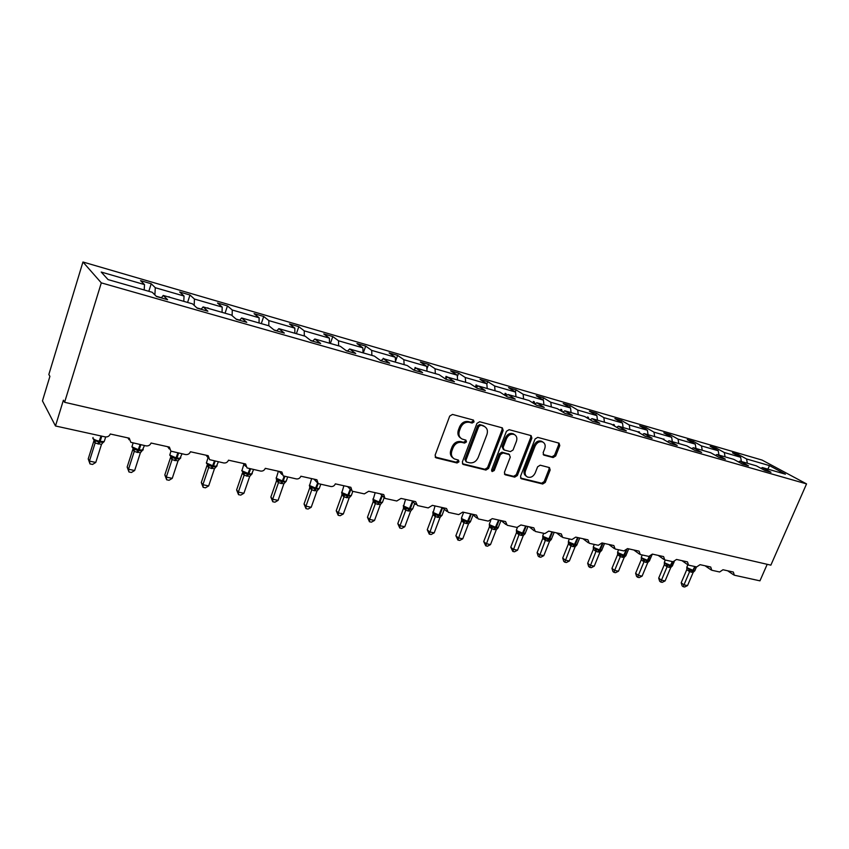 <?xml version="1.0" encoding="UTF-8"?>
<svg xmlns="http://www.w3.org/2000/svg" width="849" height="849" viewBox="0 0 849 849"><rect width="100%" height="100%" fill="white"/><g stroke="black" fill="none" stroke-linecap="round" stroke-linejoin="round"><path stroke-width="1.27" d="M474.06 421.9L473.466 420.085L452.506 414.429L449.715 416.084L435.091 455.234L436.259 457.876L457.049 462.981L458.969 461.824L458.418 460.084L454.406 458.938C451.604 457.24 450.755 454.576 451.859 450.925L453.079 447.699C455.032 443.613 457.972 441.851 461.898 442.403L464.562 443.082L466.483 441.926L465.921 440.153L462.047 439.029C459.16 437.32 458.28 434.603 459.405 430.857L460.636 427.609C462.599 423.502 465.539 421.751 469.465 422.335L472.129 423.046L474.06 421.9M460.657 438.063C458.046 436.28 457.282 433.627 458.375 430.093L459.596 426.856C461.559 422.749 464.499 420.998 468.425 421.582L471.078 422.303L472.999 421.146L472.999 419.947M435.166 457.038L456.03 462.174L457.94 461.018L457.972 459.946M452.984 457.908C450.49 456.136 449.779 453.536 450.84 450.129L452.061 446.903C454.003 442.828 456.942 441.066 460.869 441.618L463.533 442.297L465.443 441.151L465.464 440.015M553.113 457.558L555.692 455.977L559.778 445.598L559.056 443.146L537.704 437.373L535.072 438.975L520.533 476.31L521.233 478.709L542.691 484.015L545.27 482.412L550.163 469.985L549.462 467.587L540.208 465.199L537.608 466.801L535.178 473.01C533.278 476.671 530.699 478.008 527.431 477.021C525.223 475.705 524.597 473.562 525.542 470.601L535.114 446.054C536.971 442.425 539.518 441.077 542.744 442C545.058 443.337 545.716 445.545 544.74 448.601L543.148 452.687L543.869 455.128L553.113 457.558L551.988 456.794L554.567 455.202L558.642 444.844L558.578 442.998M101.307 282.866L806.55 483.898L762.073 460.073L82.947 262.001L101.307 282.866L64.598 402.288L63.399 400.187L55.482 425.975L105.085 436.874C107.59 437.182 109.319 436.216 110.274 433.998L129.281 438.201L130.799 442.308L146.007 445.874C148.416 446.16 150.103 445.216 151.058 443.029L169.397 447.094L170.872 451.148L185.507 454.555C187.841 454.831 189.486 453.897 190.441 451.753L208.164 455.68L209.586 459.67L223.69 462.949C225.951 463.214 227.553 462.291 228.498 460.19L245.626 463.978L247.006 467.916L260.601 471.068C262.787 471.312 264.347 470.41 265.291 468.34L281.868 472.012L283.184 475.886L296.312 478.91C298.423 479.154 299.952 478.263 300.886 476.225L316.921 479.781L318.195 483.59L330.866 486.509C332.925 486.742 334.41 485.861 335.344 483.856L350.87 487.305L352.091 491.062L352.876 491.348L364.338 493.874L368.71 491.253L383.759 494.585L384.926 498.289L385.658 498.554L396.77 500.995L401.036 498.416L415.628 501.642L417.432 505.537L428.204 507.914L432.385 505.357L446.521 508.498L448.24 512.318L458.693 514.611L462.779 512.096L476.501 515.131L478.136 518.888L488.271 521.116L492.271 518.633L505.59 521.583L507.15 525.266L516.988 527.431L520.904 524.969L533.841 527.845L535.316 531.453L544.878 533.565L548.719 531.134L561.285 533.915L562.685 537.47L571.971 539.518L575.728 537.12L587.943 539.826L589.28 543.318L598.312 545.302L601.994 542.936L613.869 545.567L615.132 549.006L623.919 550.937L627.528 548.592L639.074 551.16L640.273 554.535L648.827 556.413L652.361 554.1L663.6 556.594L664.746 559.916L673.066 561.741L676.536 559.459L687.478 561.879L688.56 565.147L696.658 566.93L700.064 564.67L710.719 567.026L711.749 570.241L719.634 571.982L722.977 569.743L733.356 572.046L734.332 575.208L759.951 580.843L767.199 564.32M806.55 483.898L770.86 565.158L64.598 402.288M503.17 430.422L502.364 427.875L479.685 421.751L476.947 423.386L462.344 461.952L463.119 464.435L485.904 470.07L488.589 468.425L503.17 430.422L502.088 429.668L501.982 427.747M509.124 429.679L531.124 435.622L531.899 438.116L517.349 475.525L514.717 477.138L505.144 474.75L504.412 472.331L510.291 457.112L509.262 454.544L503.043 452.952L500.369 454.576L494.245 470.516L492.144 471.566L491.624 469.868L506.439 431.292L509.124 429.679M148.83 291.313L151.218 283.746L140.552 280.637L144.521 284.595L101.211 272.051L108.067 279.597L152.247 292.289L156.492 296.524L167.593 299.697L163.22 295.441L192.511 303.857L197.17 308.155L207.878 311.222L203.102 306.903L231.384 315.021L236.425 319.383L246.762 322.344L241.625 317.972L268.942 325.814L274.344 330.229L284.33 333.084L278.843 328.659L305.247 336.246L310.978 340.704L320.635 343.463L314.82 338.995L340.375 346.339L346.403 350.828L355.742 353.502L349.629 348.992L374.367 356.102L380.67 360.634L389.702 363.213L383.324 358.671L407.276 365.558L413.834 370.122L422.59 372.615L415.957 368.052L439.156 374.717L445.958 379.301L454.438 381.732L447.572 377.126L470.059 383.589L477.085 388.205L485.299 390.551L478.22 385.934L500.029 392.196L507.256 396.833L515.226 399.115L507.946 394.477L529.107 400.548L536.526 405.196L544.251 407.414L536.78 402.755L557.326 408.656L564.925 413.325L572.428 415.469L564.776 410.799L584.728 416.53L592.485 421.2L599.776 423.29L591.965 418.61L611.344 424.182L619.261 428.862L626.339 430.878L618.39 426.198L637.217 431.61L645.272 436.301L652.149 438.264L644.062 433.574L662.379 438.837L670.551 443.528L677.237 445.438L669.033 440.748L686.841 445.863L695.14 450.554L701.635 452.411L693.315 447.72L710.645 452.708L719.05 457.399L725.375 459.203L716.949 454.512L733.823 459.362L742.323 464.053L748.478 465.814L739.946 461.124L756.374 465.846L764.97 470.526L770.966 472.246L762.349 467.555L760.948 468.34M737.845 455.743L738.365 454.523L732.464 452.804L740.625 457.25L724.324 452.528L725.078 456.847M741.41 461.538L740.625 457.25M715.686 449.365L716.227 448.081L710.167 446.319L718.233 450.766L701.497 445.927L702.229 450.288M718.986 455.096L718.233 450.766M692.943 442.817L693.506 441.469L687.276 439.665L695.257 444.112L678.064 439.135L678.765 443.549M695.978 448.484L695.257 444.112M669.585 436.11L670.179 434.688L663.791 432.831L671.655 437.277L653.995 432.162L654.664 436.619M672.344 441.703L671.655 437.277M645.611 429.223L646.216 427.716L639.658 425.816L647.405 430.252L629.268 424.999L629.894 429.509M648.063 434.73L647.405 430.252M620.969 422.155L621.617 420.563L614.878 418.599L622.497 423.035L603.851 417.634L604.435 422.197M623.113 427.556L622.497 423.035M595.658 414.896L596.327 413.208L589.397 411.192L596.879 415.617L577.702 410.067L578.254 414.673M597.463 420.191L596.879 415.617M569.626 407.435L570.326 405.642L563.205 403.572L570.539 407.987L550.81 402.277L551.319 406.936M571.08 412.614L570.539 407.987M542.851 399.773L543.593 397.873L536.26 395.74L543.434 400.144L523.133 394.254L523.589 398.966M543.933 404.814L543.434 400.144M515.301 391.909L516.086 389.871L508.54 387.675L515.545 392.058L494.638 386.008L495.041 390.763M515.99 396.78L515.545 392.058M486.848 384.066L487.772 381.636L480.003 379.376L486.827 383.737L465.284 377.508L465.645 382.326M487.22 388.524L486.827 383.737M457.335 376.585L458.619 373.157L450.617 370.822L457.24 375.173L435.049 368.742L435.346 373.613M457.579 380.002L457.24 375.173M426.898 369.007L428.575 364.412L420.34 362.014L426.739 366.344L403.859 359.711L404.103 364.646M427.026 371.225L426.739 366.344M395.485 361.345L397.629 355.413L389.129 352.94L395.305 357.227L371.703 350.393L371.873 355.381M395.528 362.173L395.305 357.227M363.298 352.919L365.707 346.127L356.951 343.58L362.873 347.835L338.518 340.778L338.624 345.83M363.022 352.844L362.873 347.835M330.378 343.463L332.787 336.554L323.745 333.922L329.401 338.146L304.25 330.855L304.282 335.971M329.486 343.208L329.401 338.146M296.397 333.699L298.806 326.663L289.467 323.957L294.836 328.128L268.857 320.604L268.804 325.772M294.847 333.254L294.836 328.128M261.301 323.618L263.71 316.465L254.074 313.652L259.125 317.791L232.265 310.012L232.127 315.669M259.051 322.97L259.125 317.791M225.059 313.207L227.458 305.916L217.493 303.019L222.205 307.094L194.442 299.05L194.177 305.396M222.056 312.347L222.205 307.094M187.587 302.446L189.985 295.017L179.68 292.014L184.031 296.036L155.293 287.715L151.218 283.746M183.787 301.353L184.031 296.036M144.181 289.976L144.521 284.595M55.482 425.975L42.45 400.887L49.9 376.362L48.839 374.494L82.947 262.001M747.343 463.246L746.558 458.969L738.365 454.523M716.227 448.081L724.324 452.528M739.946 461.124L738.503 461.952M693.506 441.469L701.497 445.927M716.949 454.512L715.452 455.393M670.179 434.688L678.064 439.135M693.315 447.72L691.776 448.654M646.216 427.716L653.995 432.162M669.033 440.748L667.441 441.745M621.617 420.563L629.268 424.999M644.062 433.574L642.417 434.635M596.327 413.208L603.851 417.634M618.39 426.198L616.682 427.334M570.326 405.642L577.702 410.067M591.965 418.61L590.204 419.831M543.593 397.873L550.81 402.277M564.776 410.799L562.951 412.105M516.086 389.871L523.133 394.254M536.78 402.755L534.881 404.166M487.772 381.636L494.638 386.008M507.946 394.477L505.962 395.995M458.619 373.157L465.284 377.508M478.22 385.934L476.151 387.59M428.575 364.412L435.049 368.742M447.572 377.126L445.417 378.941M397.629 355.413L403.859 359.711M415.957 368.052L413.707 370.026M365.707 346.127L371.703 350.393M383.324 358.671L381.074 360.751M332.787 336.554L338.518 340.778M349.629 348.992L347.432 351.125M298.806 326.663L304.25 330.855M314.82 338.995L312.676 341.192M263.71 316.465L268.857 320.604M278.843 328.659L276.753 330.919M227.458 305.916L232.265 310.012M241.625 317.972L239.609 320.296M189.985 295.017L194.442 299.05M203.102 306.903L201.16 309.301M767.91 469.157L769.459 465.602L746.558 458.969M769.459 465.602L785.421 474.188L762.349 467.555M733.706 459.33L732.867 459.086M711.133 452.973L710.22 452.581M687.977 446.51L686.968 445.937M664.205 439.888L663.886 438.975L663.08 439.241M639.775 433.096L639.382 431.939L638.586 431.706L638.522 432.374M614.676 426.145L614.188 424.691L613.371 424.458L613.286 425.328M588.877 419.024L588.283 417.252L587.444 417.008L587.317 418.09M562.335 411.733L561.645 409.589L560.775 409.345L560.605 410.672M534.987 404.092L534.223 401.715L533.331 401.45L533.098 403.052M506.598 395.507L506.004 393.596L505.081 393.331L504.773 395.241M477.35 386.624L476.936 385.244L475.992 384.968L475.578 387.218M447.221 377.423L446.012 376.351L445.513 378.856M416.212 368.126L415.108 367.468L414.747 369.103M381.233 360.602L380.235 360.316M384.374 358.978L383.239 358.31L383.101 358.883M347.581 350.977L345.989 350.52M351.518 349.533L350.266 349.172M312.825 341.043L310.585 340.396M317.6 339.791L316.306 339.42M276.901 330.76L273.972 329.921M282.568 329.73L281.231 329.348M239.747 320.137L236.075 319.086M246.369 319.33L244.99 318.937M201.298 309.132L196.851 307.858M207.634 307.837L208.939 308.58M161.49 297.744L156.205 296.237M168.866 296.694L170.214 297.458M154.879 294.911L155.293 287.715M163.22 295.441L161.363 297.925M446.457 378.07L446.988 376.638M476.077 387.537L476.936 385.244M505.261 395.549L506.004 393.596M533.586 403.36L534.223 401.715M561.104 410.98L561.645 409.589M587.826 418.398L588.283 417.252M613.806 425.636L614.188 424.691M639.074 432.693L639.382 431.939M663.642 439.57L663.886 438.975M462.408 463.734L484.853 469.253L487.538 467.629L502.088 429.668M480.661 425.328L478.74 426.474L465.931 460.275L466.472 462.015L469.486 462.79C473.349 463.299 476.247 461.538 478.167 457.526L486.923 434.55C488.079 430.793 487.199 428.076 484.301 426.389L479.6 424.574L477.679 425.72L478.74 426.474M466.112 461.729L464.891 459.479L477.679 425.72M484.556 426.516L483.431 426.071M479.6 424.574L482.37 425.317M504.455 474.071L513.634 476.331L516.266 474.718L530.784 437.362L530.699 435.484M508.912 454.194L501.971 452.177L499.297 453.791L493.184 469.709L494.245 470.516M491.571 470.877L493.184 469.709M516.436 441.236C517.402 438.126 516.701 435.898 514.345 434.529C511.002 433.552 508.392 434.911 506.513 438.604L503.128 447.423L504.179 450.012L510.387 451.615L513.051 449.991L516.436 441.236M514.388 434.539L513.242 433.775C509.909 432.799 507.309 434.157 505.431 437.851L506.513 438.604M503.436 449.577L502.046 446.648L505.431 437.851M543.201 454.502L551.988 456.794M542.702 441.968L541.63 441.257C538.393 440.323 535.857 441.671 534 445.29L535.114 446.054M526.295 476.204C524.13 474.878 523.504 472.744 524.449 469.805L534 445.29M520.554 478.029L541.588 483.208L544.156 481.616L549.048 469.2L549.016 467.449M93.868 440.96L88.222 458.916L89.432 461.113L95.778 462.429L101.498 444.345L95.088 443.072L93.899 440.854M95.778 462.429L92.541 464.445L90.005 463.915L89.432 461.113L95.109 443.072L94.165 440.302L98.877 442.096L101.02 435.983M92.881 438.349L94.165 440.302M97.826 443.921L98.877 442.096L103.451 442.318M101.498 444.345L103.472 441.968M95.13 442.966L95.268 440.185M90.005 463.915L88.222 458.916M132.826 449.408L127.159 467.056L128.507 469.242L134.651 470.516L140.393 452.761L134.184 451.53L132.858 449.312M134.651 470.516L131.425 472.49L128.974 471.98L128.507 469.242L134.206 451.53L133.304 448.813L137.931 450.564L140.096 444.568M131.956 446.807L133.304 448.813M136.838 452.358L137.931 450.564L142.006 450.861M140.393 452.761L142.356 450.426M134.238 451.424L134.418 448.697M128.974 471.98L127.159 467.056M170.522 457.59L164.823 474.931L166.308 477.106L172.251 478.348L178.014 460.89L172.018 459.712L170.553 457.494M172.251 478.348L169.047 480.279L166.669 479.791L166.308 477.106L172.029 459.712L171.158 457.038L175.701 458.768L177.887 452.878M169.747 455L171.158 457.038M174.576 460.519L175.701 458.768L179.67 458.991M178.014 460.89L179.967 458.609M172.06 459.606L172.294 456.942M166.669 479.791L164.823 474.931M207.007 465.517L201.298 482.55L202.9 484.726L208.663 485.925L214.436 468.775L208.621 467.629L207.039 465.411M208.663 485.925L205.469 487.814L203.166 487.347L202.9 484.726L208.642 467.629L207.793 465.008L212.261 466.706L214.468 460.922M206.328 462.917L207.793 465.008M211.093 468.415L212.261 466.706L216.124 466.865M214.436 468.775L216.378 466.526M208.674 467.523L208.95 464.912M203.166 487.347L201.298 482.55M242.336 473.18L236.616 489.926L238.346 492.102L243.918 493.258L249.702 476.406L244.088 475.302L242.368 473.084M243.918 493.258L240.745 495.116L238.516 494.659L238.346 492.102L244.088 475.302L243.27 472.713L247.664 474.389L249.882 468.712M241.753 470.59L243.27 472.713M246.465 476.056L247.664 474.389L251.421 474.485M249.702 476.406L251.644 474.198M244.119 475.196L244.438 472.638M238.516 494.659L236.616 489.926M276.392 478.751L276.583 480.651L270.852 497.079L272.678 499.244L278.09 500.369L283.874 483.792L278.419 482.72L276.583 480.651L276.583 478.581M278.09 500.369L274.927 502.194L272.773 501.748L272.678 499.244L278.44 482.72L277.644 480.184L281.964 481.829L284.203 476.247M276.074 478.029L277.644 480.184M280.743 483.463L281.964 481.829L285.71 481.85L286.389 480.725M283.874 483.792L285.805 481.627M278.472 482.625L278.822 480.109M272.773 501.748L270.852 497.079M309.768 487.825L304.038 504.009L305.969 506.174L311.212 507.267L317.006 490.966L311.71 489.926L309.768 487.825L309.768 485.734M311.212 507.267L308.07 509.05L305.98 508.625L305.969 506.174L311.732 489.926M309.641 486.36L315.202 489.045L317.6 483.155M313.96 490.648L315.202 489.045L318.831 489.024L319.447 487.973M317.006 490.966L318.927 488.833M311.763 489.831L312.156 487.368M305.98 508.625L304.038 504.009M341.967 494.808L336.225 510.737L338.252 512.892L343.336 513.953L349.141 497.917L343.994 496.909L341.977 494.84L341.924 492.409M343.336 513.953L340.216 515.704L338.189 515.29L338.252 512.892L344.015 496.909L343.283 494.458L347.453 496.039L350.234 489.204M341.595 492.229L343.283 494.458M346.18 497.61L347.453 496.039L350.966 495.975L351.507 495.009M349.141 497.917L351.04 495.827M344.047 496.814L344.482 494.394M338.189 515.29L336.225 510.737M373.082 499.753L373.21 501.621L367.468 517.264L369.58 519.418L374.515 520.437L380.32 504.656L375.322 503.68L373.21 501.621L373.189 499.392M374.515 520.437L371.416 522.167L369.442 521.753L369.58 519.418L375.343 503.68M372.891 499.01L374.632 501.271L378.728 502.831L381.817 495.328M377.444 504.37L378.728 502.831L382.209 502.597M380.32 504.656L382.623 501.844M375.375 503.595L375.842 501.218M369.442 521.753L367.468 517.264M403.434 506.354L403.54 508.201L397.799 523.6L399.996 525.743L404.793 526.741L410.587 511.204L405.737 510.26L403.54 508.201L403.519 505.919M404.793 526.741L401.704 528.439L399.794 528.036L399.996 525.743L405.758 510.26M403.275 505.59L405.069 507.882L409.101 509.421L412.444 501.356M407.785 510.928L409.101 509.421L412.465 509.177M410.587 511.204L412.837 508.466M405.79 510.164L406.278 507.84M399.794 528.036L397.799 523.6M432.99 514.568L427.259 529.755L429.53 531.888L434.189 532.864L439.973 517.561L435.261 516.648L433.001 514.6L432.969 512.265M434.189 532.864L431.122 534.52L429.265 534.138L435.282 516.648L434.614 514.303L438.583 515.821L442.085 507.511M432.778 511.989L434.614 514.303M437.256 517.296L438.583 515.821L441.851 515.576M439.973 517.561L442.18 514.908M435.325 516.553L435.845 514.271M429.265 534.138L427.259 529.755M461.601 520.777L455.881 535.74L458.227 537.863L462.758 538.807L468.531 523.748L463.957 522.846L461.601 520.777L461.58 518.431M462.758 538.807L459.712 540.442L457.908 540.07L463.978 522.857M461.623 520.808L461.548 518.994L463.331 520.554L467.237 522.039L470.739 513.857M465.889 523.483L467.237 522.039L470.399 521.785L468.531 523.748M464.01 522.761L464.562 520.511M457.908 540.07L455.881 535.74M489.427 526.815L483.707 541.556L486.127 543.668L490.52 544.58L496.294 529.744L491.836 528.885L489.438 526.847L489.406 524.427M490.52 544.58L487.496 546.194L485.745 545.833L491.858 528.885L491.231 526.613L495.084 528.089L498.575 520.023M489.438 526.847L489.406 525.064L491.231 526.613M493.725 529.5L495.084 528.089L498.14 527.823L496.294 529.744M491.9 528.8L492.473 526.582M485.745 545.833L483.707 541.556M516.479 532.684L510.769 547.202L513.252 549.314L517.529 550.205L523.281 535.592L518.951 534.743L516.489 532.716L516.457 530.264M517.529 550.205L514.515 551.786L512.807 551.436L518.972 534.753L518.368 532.514L522.156 533.957L525.658 526.03M516.489 532.716L516.489 530.965L518.368 532.514M520.777 535.358L522.156 533.957L525.117 533.692L523.281 535.592M519.004 534.658L519.609 532.482M512.807 551.436L510.769 547.202M542.787 538.404L537.099 552.71L539.635 554.8L543.795 555.671L549.536 541.269L545.323 540.452L542.787 538.404L542.776 535.942M543.795 555.671L540.802 557.231L539.147 556.88L545.345 540.452L544.75 538.245L548.486 539.677L551.988 531.856M542.808 538.425L542.829 536.717L544.75 538.245M547.106 541.046L548.486 539.677L551.362 539.391L549.536 541.269M545.376 540.367L546.003 538.224M539.147 556.88L538.139 556.042L537.099 552.71M568.395 543.954L562.717 558.058L565.307 560.149L569.361 560.987L575.091 546.798L570.984 546.003L568.416 543.986L568.395 541.471M569.361 560.987L566.389 562.516L564.776 562.187L571.006 546.003L570.432 543.827L574.115 545.238L577.607 537.534M568.416 543.986L568.469 542.299L570.432 543.827M572.714 546.576L574.115 545.238L576.906 544.952L575.091 546.798M571.037 545.918L571.685 543.816M564.776 562.187L563.736 561.348L562.717 558.058M593.324 549.367L587.667 563.269L590.299 565.349L594.247 566.166L599.967 552.179L595.966 551.404L593.345 549.399L593.334 546.862M594.247 566.166L591.297 567.673L589.726 567.355L595.987 551.404M593.43 547.743L599.054 550.651L602.546 543.063M597.643 551.967L599.054 550.651L601.761 550.354L599.967 552.179M596.019 551.319L596.677 549.25M589.726 567.355L588.675 566.516L587.667 563.269M618.486 571.218L615.557 572.693L614.018 572.375L614.644 570.411L618.486 571.218L624.185 557.411L620.279 556.657L617.605 554.641L611.959 568.352L614.644 570.411L620.311 556.668L619.77 554.556L623.336 555.925L626 550.46M617.616 552.105L617.679 554.588M617.732 553.039L619.77 554.556M621.924 557.22L623.336 555.925L625.978 555.628L624.185 557.411M620.343 556.583L621.022 554.546M614.018 572.375L612.946 571.547L611.959 568.352M642.099 576.131L639.191 577.585L637.695 577.278L638.352 575.346L642.099 576.131L647.776 562.516L643.977 561.783L641.25 559.778L635.625 573.298L638.352 575.346L644.009 561.794M641.292 557.252L641.324 559.724M641.409 558.196L647.002 561.062L649.326 556.456M645.58 562.325L647.002 561.062L649.559 560.754L647.776 562.516M644.041 561.709L644.731 559.703M637.695 577.278L636.601 576.45L635.625 573.298M665.107 580.918L662.22 582.35L660.766 582.053L661.456 580.164L665.107 580.918L670.774 567.493L667.07 566.782L664.3 564.776L658.697 578.116L661.456 580.164L667.091 566.782M664.332 562.325L664.374 564.723M664.491 563.227L670.052 566.06L672.355 561.582M668.619 567.312L670.052 566.06L672.535 565.752L670.774 567.493M667.123 566.707L667.834 564.734M660.766 582.053L659.662 581.236L658.697 578.116M687.541 585.587L684.676 586.999L683.254 586.712L683.986 584.844L687.541 585.587L693.187 572.343L689.568 571.642L686.767 569.658L681.185 582.807L683.986 584.844L689.6 571.653M686.799 567.259L686.841 569.605M686.82 567.291L689.101 569.626L692.529 570.942L694.822 566.527M691.086 572.173L692.529 570.942L694.938 570.624L693.187 572.343M689.632 571.568L690.354 569.626M683.254 586.712L682.129 585.895L681.185 582.807M468.425 421.582L469.465 422.335M459.596 426.856L460.636 427.609M458.375 430.093L459.405 430.857M463.533 442.297L464.562 443.082M460.869 441.618L461.898 442.403M452.061 446.903L453.079 447.699M450.84 450.129L451.859 450.925M456.03 462.174L457.049 462.981M435.261 457.07L436.259 457.876M471.078 422.303L472.129 423.046M487.538 467.629L488.589 468.425M484.853 469.253L485.904 470.07M462.44 463.745L463.469 464.552M464.891 459.479L465.931 460.275M530.784 437.362L531.899 438.116M516.266 474.718L517.349 475.525M513.634 476.331L514.717 477.138M504.476 474.135L505.452 474.867M508.18 453.769L509.262 454.544M501.971 452.177L503.043 452.952M499.297 453.791L500.369 454.576M502.046 446.648L503.128 447.423M543.286 454.639L544.124 455.213M524.449 469.805L525.542 470.601M549.048 469.2L550.163 469.985M544.156 481.616L545.27 482.412M541.588 483.208L542.691 484.015M520.607 478.114L521.541 478.815M558.642 444.844L559.778 445.598M554.567 455.202L555.692 455.977M104.48 440.801L105.669 436.959M93.05 437.49L92.817 438.254C93.783 439.421 95.969 440.429 99.365 441.257L100.118 441.427L101.784 436.153M98.59 444.091L100.118 441.427L104.204 441.586L103.069 442.467M133.113 443.04L131.935 446.786L138.429 449.758L139.162 449.917L140.838 444.738M137.57 452.517L139.162 449.917L143.003 450.066L143.248 449.291M170.946 451.19L169.779 455.032L176.21 457.972L176.932 458.131L178.608 453.037M175.287 460.667L176.932 458.131L180.529 458.269L180.773 457.526M208.037 457.696L206.403 463.023L213.481 466.08L215.158 461.071M211.794 468.563L213.481 466.08L216.866 466.207L217.1 465.507M243.886 464.233L241.88 470.76L248.874 473.774L250.561 468.86M247.133 476.204L248.874 473.774L252.057 473.891L252.291 473.233M278.387 471.237L276.243 478.263L283.163 481.224L284.85 476.395M281.39 483.601L283.163 481.224L286.166 481.341L287.684 477.021M311.647 478.613L309.556 485.522L316.401 488.451L318.142 483.559M314.586 490.786L316.401 488.451L319.235 488.557L320.752 484.291M309.609 485.968L309.779 487.846M310.967 487.432L311.71 489.926M343.887 485.755L341.86 492.569L348.631 495.466L350.722 489.693M346.795 497.747L348.631 495.466L351.316 495.561L352.834 491.338M341.818 492.961L341.977 494.84M375.173 492.685L373.21 499.414L379.323 502.13L379.906 502.268L382.294 495.774M378.038 504.497L379.906 502.268L382.443 502.353L384.162 497.663M374.632 501.271L375.322 503.68M405.535 499.414L403.636 506.046L409.696 508.742L410.269 508.869L412.911 501.78M408.369 511.056L410.269 508.869L412.656 508.954L414.715 503.436M405.069 507.882L405.737 510.26M435.028 505.951L433.192 512.488L439.188 515.152L439.75 515.279L442.616 507.691M437.819 517.423L439.75 515.279L442.011 515.354L444.335 509.209M432.905 512.764L433.001 514.6M463.671 512.297L461.591 517.752L461.898 518.75L467.852 521.382L468.393 521.498L471.28 513.974M466.43 523.61L468.393 521.498L470.696 521.159M463.331 520.554L463.957 522.846M490.701 520.586L489.438 523.822L489.799 524.841L496.23 527.558L499.106 520.14M494.245 529.617L496.23 527.558L498.405 527.229M517.402 527.484L516.521 529.734L516.935 530.752L523.292 533.437L526.168 526.136M521.297 535.464L523.292 533.437L525.361 533.14M543.721 533.31L542.861 535.475L543.318 536.515L549.621 539.168L552.487 531.973M547.605 541.153L549.621 539.168L551.585 538.882M569.35 538.935L568.49 541.068L569 542.108L575.229 544.74L578.095 537.64M573.202 546.682L575.229 544.74L577.097 544.474M594.289 544.421L593.44 546.512L593.992 547.563L600.169 550.152L603.023 543.169M598.12 552.073L600.169 550.152L601.941 549.908M593.6 548.008L593.345 549.399M595.425 549.261L595.966 551.404M618.571 549.759L617.732 551.808L618.337 552.869L624.45 555.437L626.785 549.781M622.391 557.315L624.45 555.437L626.138 555.204M617.881 553.261L617.616 554.662M642.237 554.959L641.398 556.976L642.046 558.048L648.095 560.573L649.846 556.382M646.025 562.431L648.095 560.573L649.697 560.361M641.536 558.377L641.271 559.799M643.478 559.703L643.977 561.783M665.287 560.032L664.459 562.006L665.149 563.089L671.145 565.593L672.79 561.677M669.065 567.408L671.145 565.593L672.673 565.392M664.587 563.375L664.321 564.808M666.582 564.734L667.07 566.782M687.839 564.797L686.937 566.909L687.679 568.002L693.177 570.379L695.246 566.623M691.511 572.258L693.612 570.475L695.066 570.284M687.053 568.236L686.788 569.679M689.101 569.626L689.568 571.642M127.912 437.904L129.122 439.761M167.667 446.712L169.291 448.962M206.084 455.223L208.111 457.791M243.217 463.448L245.626 466.292M279.151 471.407L281.921 474.474M313.918 479.112L317.027 482.37M347.591 486.573L351.019 489.99M380.214 493.8L383.939 497.344M411.839 500.814L415.84 504.465M442.52 507.606L446.765 511.342M472.277 514.197L476.767 518.017M501.175 520.596L505.866 524.48M529.224 526.815L534.127 530.742M556.488 532.854L561.571 536.823M582.987 538.733L588.24 542.723M608.754 544.432L614.167 548.465M633.81 549.993L639.371 554.036M658.208 555.395L663.897 559.449M681.949 560.658L687.764 564.723M705.063 565.774L710.995 569.849M727.593 570.761L733.621 574.847M435.335 457.282L435.898 457.738M483.23 425.636L484.301 426.389M508.455 453.865L509.538 454.65M513.242 433.775L514.345 434.529M541.63 441.257L542.744 442M142.112 450.755L144.468 445.534M179.755 458.895L182.015 453.791M216.187 466.78L218.363 461.782M251.484 474.421L253.564 469.518M309.652 486.36L309.333 485.235M470.388 521.795L473.095 514.897M461.548 518.983L461.442 518.208M498.076 527.908L501.006 520.564M489.364 524.947L489.3 524.258M525.022 533.819L527.961 526.539M516.425 530.742L516.383 530.126M551.234 539.561L554.185 532.344M576.747 545.143L579.708 538.001M601.58 550.577L604.552 543.509M625.766 555.862L628.748 548.868M649.336 561.009L652.096 554.63M672.291 566.018L674.244 561.656M694.673 570.91L696.509 566.899"/></g></svg>
